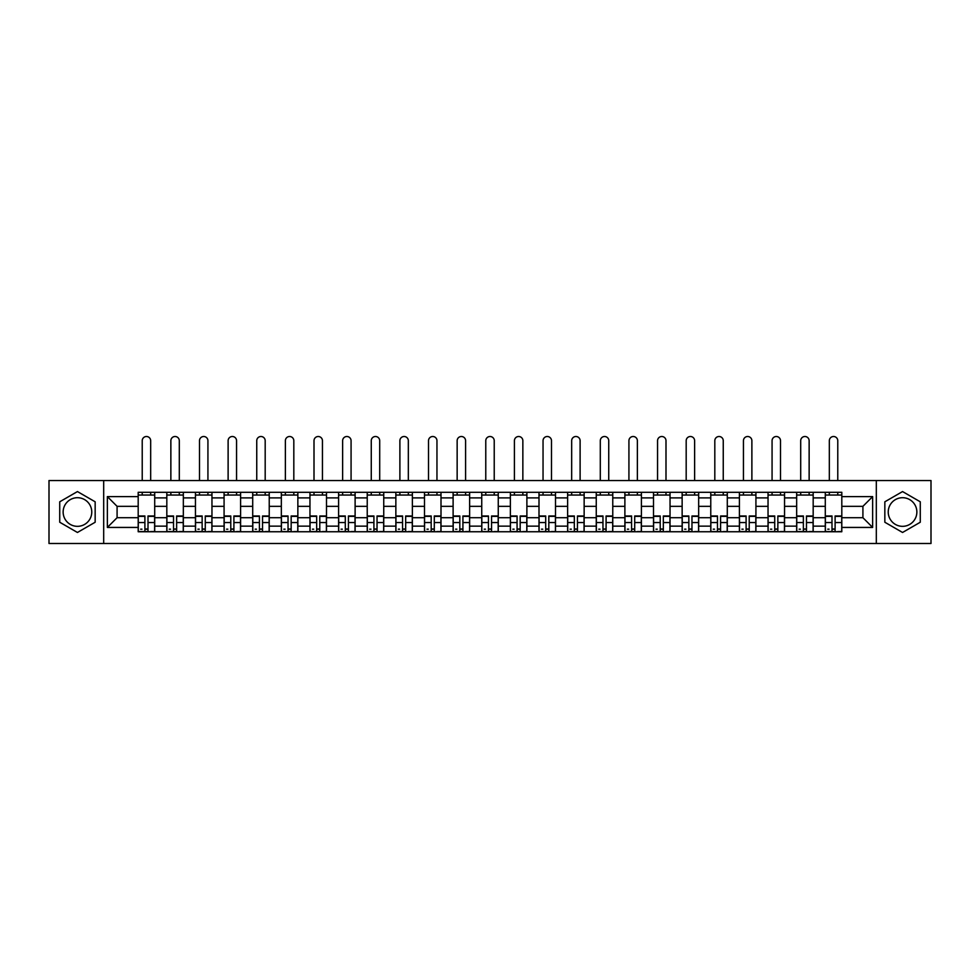 <?xml version="1.0" encoding="UTF-8"?>
<svg xmlns="http://www.w3.org/2000/svg" width="980" height="980" viewBox="0 0 980 980"><rect width="100%" height="100%" fill="white"/><g stroke="black" fill="none" stroke-linecap="round" stroke-linejoin="round"><path stroke-width="1.47" d="M77.445 526.334A14.32 14.32 0 0 1 63.137 512.026A14.32 14.32 0 0 1 77.445 497.705A14.32 14.32 0 0 1 91.765 512.026A14.32 14.32 0 0 1 77.445 526.334M902.556 526.334A14.32 14.32 0 0 1 888.235 512.026A14.32 14.32 0 0 1 902.556 497.705A14.32 14.32 0 0 1 916.864 512.026A14.32 14.32 0 0 1 902.556 526.334M876.316 543.496L931 543.496L931 480.543L49 480.543L49 543.496L876.316 543.496L876.316 480.543M166.821 531.748L166.821 497.889L154.705 497.889L154.705 531.748M154.705 497.889L154.705 492.291M166.821 497.889L166.821 492.291M183.334 492.291L183.334 531.748M195.449 531.748L195.449 492.291M211.962 492.291L211.962 531.748M224.077 531.748L224.077 492.291M240.59 492.291L240.59 531.748M252.705 531.748L252.705 492.291M269.231 492.291L269.231 531.748M281.334 531.748L281.334 492.291M297.859 492.291L297.859 531.748M309.962 531.748L309.962 492.291M326.487 492.291L326.487 531.748M338.59 531.748L338.59 492.291M355.115 492.291L355.115 531.748M367.231 531.748L367.231 492.291M383.744 492.291L383.744 531.748M395.859 531.748L395.859 492.291M412.372 492.291L412.372 531.748M424.487 531.748L424.487 492.291M441 492.291L441 531.748M453.115 531.748L453.115 492.291M469.628 492.291L469.628 531.748M481.744 531.748L481.744 492.291M498.257 492.291L498.257 531.748M510.372 531.748L510.372 492.291M526.885 492.291L526.885 531.748M539 531.748L539 492.291M555.513 492.291L555.513 531.748M567.628 531.748L567.628 492.291M584.141 492.291L584.141 531.748M596.257 531.748L596.257 492.291M612.77 492.291L612.77 531.748M624.885 531.748L624.885 492.291M641.41 492.291L641.41 531.748M653.513 531.748L653.513 492.291M670.038 492.291L670.038 531.748M682.141 531.748L682.141 492.291M698.667 492.291L698.667 531.748M710.77 531.748L710.77 492.291M727.295 492.291L727.295 531.748M739.41 531.748L739.41 492.291M755.923 492.291L755.923 531.748M768.038 531.748L768.038 492.291M784.551 492.291L784.551 531.748M796.667 531.748L796.667 492.291M813.18 492.291L813.18 531.748M825.295 531.748L825.295 492.291M825.295 517.71L813.18 517.71M796.667 517.71L784.551 517.71M768.038 517.71L755.923 517.71M739.41 517.71L727.295 517.71M710.77 517.71L698.667 517.71M682.141 517.71L670.038 517.71M653.513 517.71L641.41 517.71M624.885 517.71L612.77 517.71M596.257 517.71L584.141 517.71M567.628 517.71L555.513 517.71M539 517.71L526.885 517.71M510.372 517.71L498.257 517.71M481.744 517.71L469.628 517.71M453.115 517.71L441 517.71M424.487 517.71L412.372 517.71M395.859 517.71L383.744 517.71M367.231 517.71L355.115 517.71M338.59 517.71L326.487 517.71M309.962 517.71L297.859 517.71M281.334 517.71L269.231 517.71M252.705 517.71L240.59 517.71M224.077 517.71L211.962 517.71M195.449 517.71L183.334 517.71M166.821 517.71L154.705 517.71M825.295 506.329L813.18 506.329M796.667 506.329L784.551 506.329M768.038 506.329L755.923 506.329M739.41 506.329L727.295 506.329M710.77 506.329L698.667 506.329M682.141 506.329L670.038 506.329M653.513 506.329L641.41 506.329M624.885 506.329L612.77 506.329M596.257 506.329L584.141 506.329M567.628 506.329L555.513 506.329M539 506.329L526.885 506.329M510.372 506.329L498.257 506.329M481.744 506.329L469.628 506.329M453.115 506.329L441 506.329M424.487 506.329L412.372 506.329M395.859 506.329L383.744 506.329M367.231 506.329L355.115 506.329M338.59 506.329L326.487 506.329M309.962 506.329L297.859 506.329M281.334 506.329L269.231 506.329M252.705 506.329L240.59 506.329M224.077 506.329L211.962 506.329M195.449 506.329L183.334 506.329M166.821 506.329L154.705 506.329M117.086 517.71L138.192 517.71L138.192 506.329L117.086 506.329L117.086 517.71L107.359 527.436L107.359 496.603L138.192 496.603L138.192 506.329M841.808 506.329L841.808 517.71L862.914 517.71L862.914 506.329L841.808 506.329L841.808 492.291L138.192 492.291L138.192 496.603M841.808 496.603L872.641 496.603L872.641 527.436L841.808 527.436L841.808 517.71M138.192 517.71L138.192 531.748L841.808 531.748L841.808 527.436M138.192 527.436L107.359 527.436M103.684 543.496L103.684 480.543M95.158 501.797L77.445 491.568L59.731 501.797L59.731 522.242L77.445 532.471L95.158 522.242L95.158 501.797M920.269 501.797L902.556 491.568L884.842 501.797L884.842 522.242L902.556 532.471L920.269 522.242L920.269 501.797M148.005 529.004L144.893 529.004M138.192 495.047L154.705 495.047M176.633 529.004L173.521 529.004M166.821 495.047L183.334 495.047M205.273 529.004L202.15 529.004M195.449 495.047L211.962 495.047M233.902 529.004L230.778 529.004M224.077 495.047L240.59 495.047M262.53 529.004L259.406 529.004M252.705 495.047L269.231 495.047M291.158 529.004L288.034 529.004M281.334 495.047L297.859 495.047M319.786 529.004L316.663 529.004M309.962 495.047L326.487 495.047M348.415 529.004L345.291 529.004M338.59 495.047L355.115 495.047M377.043 529.004L373.919 529.004M367.231 495.047L383.744 495.047M405.671 529.004L402.547 529.004M395.859 495.047L412.372 495.047M434.299 529.004L431.188 529.004M424.487 495.047L441 495.047M462.928 529.004L459.816 529.004M453.115 495.047L469.628 495.047M491.556 529.004L488.444 529.004M481.744 495.047L498.257 495.047M520.184 529.004L517.073 529.004M510.372 495.047L526.885 495.047M548.812 529.004L545.701 529.004M539 495.047L555.513 495.047M577.453 529.004L574.329 529.004M567.628 495.047L584.141 495.047M606.081 529.004L602.957 529.004M596.257 495.047L612.77 495.047M634.709 529.004L631.586 529.004M624.885 495.047L641.41 495.047M663.338 529.004L660.214 529.004M653.513 495.047L670.038 495.047M691.966 529.004L688.842 529.004M682.141 495.047L698.667 495.047M720.594 529.004L717.47 529.004M710.77 495.047L727.295 495.047M749.222 529.004L746.098 529.004M739.41 495.047L755.923 495.047M777.851 529.004L774.727 529.004M768.038 495.047L784.551 495.047M806.479 529.004L803.367 529.004M796.667 495.047L813.18 495.047M835.107 529.004L831.995 529.004M825.295 495.047L841.808 495.047M107.359 496.603L117.086 506.329M862.914 517.71L872.641 527.436M862.914 506.329L872.641 496.603M150.675 480.543L150.675 440.731A4.226 4.226 0 0 0 146.449 436.504A4.226 4.226 0 0 0 142.222 440.731L142.222 480.543M144.893 515.97L144.893 531.564L138.278 531.564L138.278 515.97L144.893 515.97M148.005 529.188L144.893 529.188M141.953 529.188L140.667 529.188M150.945 531.564L154.62 531.564L154.62 515.97L148.005 515.97L148.005 531.564L142.222 531.564M154.62 531.564L150.675 531.564M150.675 492.291L150.675 495.047M142.222 492.291L142.222 495.047M179.303 480.543L179.303 440.731A4.226 4.226 0 0 0 175.077 436.504A4.226 4.226 0 0 0 170.863 440.731L170.863 480.543M173.521 515.97L173.521 531.564L166.906 531.564L166.906 515.97L173.521 515.97M176.633 529.188L173.521 529.188M170.581 529.188L169.295 529.188M179.573 531.564L183.248 531.564L183.248 515.97L176.633 515.97L176.633 531.564L170.863 531.564M183.248 531.564L179.303 531.564M179.303 492.291L179.303 495.047M170.863 492.291L170.863 495.047M207.932 480.543L207.932 440.731A4.226 4.226 0 0 0 203.705 436.504A4.226 4.226 0 0 0 199.491 440.731L199.491 480.543M202.15 515.97L202.15 531.564L195.547 531.564L195.547 515.97L202.15 515.97M205.273 529.188L202.15 529.188M199.21 529.188L197.923 529.188M208.201 531.564L211.876 531.564L211.876 515.97L205.273 515.97L205.273 531.564L199.491 531.564M211.876 531.564L207.932 531.564M207.932 492.291L207.932 495.047M199.491 492.291L199.491 495.047M236.56 480.543L236.56 440.731A4.226 4.226 0 0 0 232.334 436.504A4.226 4.226 0 0 0 228.12 440.731L228.12 480.543M230.778 515.97L230.778 531.564L224.175 531.564L224.175 515.97L230.778 515.97M233.902 529.188L230.778 529.188M227.838 529.188L226.552 529.188M236.829 531.564L240.504 531.564L240.504 515.97L233.902 515.97L233.902 531.564L228.12 531.564M240.504 531.564L236.56 531.564M236.56 492.291L236.56 495.047M228.12 492.291L228.12 495.047M265.188 480.543L265.188 440.731A4.226 4.226 0 0 0 260.962 436.504A4.226 4.226 0 0 0 256.748 440.731L256.748 480.543M259.406 515.97L259.406 531.564L252.803 531.564L252.803 515.97L259.406 515.97M262.53 529.188L259.406 529.188M256.466 529.188L255.18 529.188M265.457 531.564L269.132 531.564L269.132 515.97L262.53 515.97L262.53 531.564L256.748 531.564M269.132 531.564L265.188 531.564M265.188 492.291L265.188 495.047M256.748 492.291L256.748 495.047M293.816 480.543L293.816 440.731A4.226 4.226 0 0 0 289.59 436.504A4.226 4.226 0 0 0 285.376 440.731L285.376 480.543M288.034 515.97L288.034 531.564L281.432 531.564L281.432 515.97L288.034 515.97M291.158 529.188L288.034 529.188M285.094 529.188L283.82 529.188M294.086 531.564L297.761 531.564L297.761 515.97L291.158 515.97L291.158 531.564L285.376 531.564M297.761 531.564L293.816 531.564M293.816 492.291L293.816 495.047M285.376 492.291L285.376 495.047M322.445 480.543L322.445 440.731A4.226 4.226 0 0 0 318.231 436.504A4.226 4.226 0 0 0 314.004 440.731L314.004 480.543M316.663 515.97L316.663 531.564L310.06 531.564L310.06 515.97L316.663 515.97M319.786 529.188L316.663 529.188M313.723 529.188L312.449 529.188M322.726 531.564L326.389 531.564L326.389 515.97L319.786 515.97L319.786 531.564L314.004 531.564M326.389 531.564L322.445 531.564M322.445 492.291L322.445 495.047M314.004 492.291L314.004 495.047M351.073 480.543L351.073 440.731A4.226 4.226 0 0 0 346.859 436.504A4.226 4.226 0 0 0 342.632 440.731L342.632 480.543M345.291 515.97L345.291 531.564L338.688 531.564L338.688 515.97L345.291 515.97M348.415 529.188L345.291 529.188M342.363 529.188L341.077 529.188M351.355 531.564L355.017 531.564L355.017 515.97L348.415 515.97L348.415 531.564L342.632 531.564M355.017 531.564L351.073 531.564M351.073 492.291L351.073 495.047M342.632 492.291L342.632 495.047M379.701 480.543L379.701 440.731A4.226 4.226 0 0 0 375.487 436.504A4.226 4.226 0 0 0 371.261 440.731L371.261 480.543M373.919 515.97L373.919 531.564L367.316 531.564L367.316 515.97L373.919 515.97M377.043 529.188L373.919 529.188M370.991 529.188L369.705 529.188M379.983 531.564L383.646 531.564L383.646 515.97L377.043 515.97L377.043 531.564L371.261 531.564M383.646 531.564L379.701 531.564M379.701 492.291L379.701 495.047M371.261 492.291L371.261 495.047M408.329 480.543L408.329 440.731A4.226 4.226 0 0 0 404.115 436.504A4.226 4.226 0 0 0 399.889 440.731L399.889 480.543M402.547 515.97L402.547 531.564L395.945 531.564L395.945 515.97L402.547 515.97M405.671 529.188L402.547 529.188M399.62 529.188L398.333 529.188M408.611 531.564L412.274 531.564L412.274 515.97L405.671 515.97L405.671 531.564L399.889 531.564M412.274 531.564L408.329 531.564M408.329 492.291L408.329 495.047M399.889 492.291L399.889 495.047M436.958 480.543L436.958 440.731A4.226 4.226 0 0 0 432.744 436.504A4.226 4.226 0 0 0 428.517 440.731L428.517 480.543M431.188 515.97L431.188 531.564L424.573 531.564L424.573 515.97L431.188 515.97M434.299 529.188L431.188 529.188M428.248 529.188L426.962 529.188M437.239 531.564L440.914 531.564L440.914 515.97L434.299 515.97L434.299 531.564L428.517 531.564M440.914 531.564L436.958 531.564M436.958 492.291L436.958 495.047M428.517 492.291L428.517 495.047M465.586 480.543L465.586 440.731A4.226 4.226 0 0 0 461.372 436.504A4.226 4.226 0 0 0 457.146 440.731L457.146 480.543M459.816 515.97L459.816 531.564L453.201 531.564L453.201 515.97L459.816 515.97M462.928 529.188L459.816 529.188M456.876 529.188L455.59 529.188M465.868 531.564L469.543 531.564L469.543 515.97L462.928 515.97L462.928 531.564L457.146 531.564M469.543 531.564L465.586 531.564M465.586 492.291L465.586 495.047M457.146 492.291L457.146 495.047M494.226 480.543L494.226 440.731A4.226 4.226 0 0 0 490 436.504A4.226 4.226 0 0 0 485.774 440.731L485.774 480.543M488.444 515.97L488.444 531.564L481.829 531.564L481.829 515.97L488.444 515.97M491.556 529.188L488.444 529.188M485.504 529.188L484.218 529.188M494.496 531.564L498.171 531.564L498.171 515.97L491.556 515.97L491.556 531.564L485.774 531.564M498.171 531.564L494.226 531.564M494.226 492.291L494.226 495.047M485.774 492.291L485.774 495.047M522.855 480.543L522.855 440.731A4.226 4.226 0 0 0 518.628 436.504A4.226 4.226 0 0 0 514.414 440.731L514.414 480.543M517.073 515.97L517.073 531.564L510.458 531.564L510.458 515.97L517.073 515.97M520.184 529.188L517.073 529.188M514.133 529.188L512.846 529.188M523.124 531.564L526.799 531.564L526.799 515.97L520.184 515.97L520.184 531.564L514.414 531.564M526.799 531.564L522.855 531.564M522.855 492.291L522.855 495.047M514.414 492.291L514.414 495.047M551.483 480.543L551.483 440.731A4.226 4.226 0 0 0 547.257 436.504A4.226 4.226 0 0 0 543.043 440.731L543.043 480.543M545.701 515.97L545.701 531.564L539.086 531.564L539.086 515.97L545.701 515.97M548.812 529.188L545.701 529.188M542.761 529.188L541.475 529.188M551.752 531.564L555.427 531.564L555.427 515.97L548.812 515.97L548.812 531.564L543.043 531.564M555.427 531.564L551.483 531.564M551.483 492.291L551.483 495.047M543.043 492.291L543.043 495.047M580.111 480.543L580.111 440.731A4.226 4.226 0 0 0 575.885 436.504A4.226 4.226 0 0 0 571.671 440.731L571.671 480.543M574.329 515.97L574.329 531.564L567.726 531.564L567.726 515.97L574.329 515.97M577.453 529.188L574.329 529.188M571.389 529.188L570.103 529.188M580.38 531.564L584.056 531.564L584.056 515.97L577.453 515.97L577.453 531.564L571.671 531.564M584.056 531.564L580.111 531.564M580.111 492.291L580.111 495.047M571.671 492.291L571.671 495.047M608.739 480.543L608.739 440.731A4.226 4.226 0 0 0 604.513 436.504A4.226 4.226 0 0 0 600.299 440.731L600.299 480.543M602.957 515.97L602.957 531.564L596.355 531.564L596.355 515.97L602.957 515.97M606.081 529.188L602.957 529.188M600.017 529.188L598.731 529.188M609.009 531.564L612.684 531.564L612.684 515.97L606.081 515.97L606.081 531.564L600.299 531.564M612.684 531.564L608.739 531.564M608.739 492.291L608.739 495.047M600.299 492.291L600.299 495.047M637.367 480.543L637.367 440.731A4.226 4.226 0 0 0 633.141 436.504A4.226 4.226 0 0 0 628.927 440.731L628.927 480.543M631.586 515.97L631.586 531.564L624.983 531.564L624.983 515.97L631.586 515.97M634.709 529.188L631.586 529.188M628.645 529.188L627.359 529.188M637.637 531.564L641.312 531.564L641.312 515.97L634.709 515.97L634.709 531.564L628.927 531.564M641.312 531.564L637.367 531.564M637.367 492.291L637.367 495.047M628.927 492.291L628.927 495.047M665.996 480.543L665.996 440.731A4.226 4.226 0 0 0 661.77 436.504A4.226 4.226 0 0 0 657.556 440.731L657.556 480.543M660.214 515.97L660.214 531.564L653.611 531.564L653.611 515.97L660.214 515.97M663.338 529.188L660.214 529.188M657.274 529.188L656 529.188M666.278 531.564L669.94 531.564L669.94 515.97L663.338 515.97L663.338 531.564L657.556 531.564M669.94 531.564L665.996 531.564M665.996 492.291L665.996 495.047M657.556 492.291L657.556 495.047M694.624 480.543L694.624 440.731A4.226 4.226 0 0 0 690.41 436.504A4.226 4.226 0 0 0 686.184 440.731L686.184 480.543M688.842 515.97L688.842 531.564L682.239 531.564L682.239 515.97L688.842 515.97M691.966 529.188L688.842 529.188M685.914 529.188L684.628 529.188M694.906 531.564L698.569 531.564L698.569 515.97L691.966 515.97L691.966 531.564L686.184 531.564M698.569 531.564L694.624 531.564M694.624 492.291L694.624 495.047M686.184 492.291L686.184 495.047M723.252 480.543L723.252 440.731A4.226 4.226 0 0 0 719.038 436.504A4.226 4.226 0 0 0 714.812 440.731L714.812 480.543M717.47 515.97L717.47 531.564L710.867 531.564L710.867 515.97L717.47 515.97M720.594 529.188L717.47 529.188M714.543 529.188L713.256 529.188M723.534 531.564L727.197 531.564L727.197 515.97L720.594 515.97L720.594 531.564L714.812 531.564M727.197 531.564L723.252 531.564M723.252 492.291L723.252 495.047M714.812 492.291L714.812 495.047M751.88 480.543L751.88 440.731A4.226 4.226 0 0 0 747.667 436.504A4.226 4.226 0 0 0 743.44 440.731L743.44 480.543M746.098 515.97L746.098 531.564L739.496 531.564L739.496 515.97L746.098 515.97M749.222 529.188L746.098 529.188M743.171 529.188L741.885 529.188M752.162 531.564L755.825 531.564L755.825 515.97L749.222 515.97L749.222 531.564L743.44 531.564M755.825 531.564L751.88 531.564M751.88 492.291L751.88 495.047M743.44 492.291L743.44 495.047M780.509 480.543L780.509 440.731A4.226 4.226 0 0 0 776.295 436.504A4.226 4.226 0 0 0 772.069 440.731L772.069 480.543M774.727 515.97L774.727 531.564L768.124 531.564L768.124 515.97L774.727 515.97M777.851 529.188L774.727 529.188M771.799 529.188L770.513 529.188M780.791 531.564L784.453 531.564L784.453 515.97L777.851 515.97L777.851 531.564L772.069 531.564M784.453 531.564L780.509 531.564M780.509 492.291L780.509 495.047M772.069 492.291L772.069 495.047M809.137 480.543L809.137 440.731A4.226 4.226 0 0 0 804.923 436.504A4.226 4.226 0 0 0 800.697 440.731L800.697 480.543M803.367 515.97L803.367 531.564L796.752 531.564L796.752 515.97L803.367 515.97M806.479 529.188L803.367 529.188M800.427 529.188L799.141 529.188M809.419 531.564L813.094 531.564L813.094 515.97L806.479 515.97L806.479 531.564L800.697 531.564M813.094 531.564L809.137 531.564M809.137 492.291L809.137 495.047M800.697 492.291L800.697 495.047M837.778 480.543L837.778 440.731A4.226 4.226 0 0 0 833.551 436.504A4.226 4.226 0 0 0 829.325 440.731L829.325 480.543M831.995 515.97L831.995 531.564L825.38 531.564L825.38 515.97L831.995 515.97M835.107 529.188L831.995 529.188M829.056 529.188L827.769 529.188M838.047 531.564L841.722 531.564L841.722 515.97L835.107 515.97L835.107 531.564L829.325 531.564M841.722 531.564L837.778 531.564M837.778 492.291L837.778 495.047M829.325 492.291L829.325 495.047M796.667 497.889L784.551 497.889M768.038 497.889L755.923 497.889M739.41 497.889L727.295 497.889M710.77 497.889L698.667 497.889M682.141 497.889L670.038 497.889M653.513 497.889L641.41 497.889M624.885 497.889L612.77 497.889M596.257 497.889L584.141 497.889M567.628 497.889L555.513 497.889M539 497.889L526.885 497.889M510.372 497.889L498.257 497.889M481.744 497.889L469.628 497.889M453.115 497.889L441 497.889M424.487 497.889L412.372 497.889M395.859 497.889L383.744 497.889M367.231 497.889L355.115 497.889M338.59 497.889L326.487 497.889M309.962 497.889L297.859 497.889M281.334 497.889L269.231 497.889M252.705 497.889L240.59 497.889M224.077 497.889L211.962 497.889M195.449 497.889L183.334 497.889M825.295 497.889L813.18 497.889M796.667 526.15L784.551 526.15M768.038 526.15L755.923 526.15M739.41 526.15L727.295 526.15M710.77 526.15L698.667 526.15M682.141 526.15L670.038 526.15M653.513 526.15L641.41 526.15M624.885 526.15L612.77 526.15M596.257 526.15L584.141 526.15M567.628 526.15L555.513 526.15M539 526.15L526.885 526.15M510.372 526.15L498.257 526.15M481.744 526.15L469.628 526.15M453.115 526.15L441 526.15M424.487 526.15L412.372 526.15M395.859 526.15L383.744 526.15M367.231 526.15L355.115 526.15M338.59 526.15L326.487 526.15M309.962 526.15L297.859 526.15M281.334 526.15L269.231 526.15M252.705 526.15L240.59 526.15M224.077 526.15L211.962 526.15M195.449 526.15L183.334 526.15M166.821 526.15L154.705 526.15M825.295 526.15L813.18 526.15M144.893 516.362L138.278 516.362M144.893 522.548L138.278 522.548M154.62 516.362L148.005 516.362M154.62 522.548L148.005 522.548M173.521 516.362L166.906 516.362M173.521 522.548L166.906 522.548M183.248 516.362L176.633 516.362M183.248 522.548L176.633 522.548M202.15 516.362L195.547 516.362M202.15 522.548L195.547 522.548M211.876 516.362L205.273 516.362M211.876 522.548L205.273 522.548M230.778 516.362L224.175 516.362M230.778 522.548L224.175 522.548M240.504 516.362L233.902 516.362M240.504 522.548L233.902 522.548M259.406 516.362L252.803 516.362M259.406 522.548L252.803 522.548M269.132 516.362L262.53 516.362M269.132 522.548L262.53 522.548M288.034 516.362L281.432 516.362M288.034 522.548L281.432 522.548M297.761 516.362L291.158 516.362M297.761 522.548L291.158 522.548M316.663 516.362L310.06 516.362M316.663 522.548L310.06 522.548M326.389 516.362L319.786 516.362M326.389 522.548L319.786 522.548M345.291 516.362L338.688 516.362M345.291 522.548L338.688 522.548M355.017 516.362L348.415 516.362M355.017 522.548L348.415 522.548M373.919 516.362L367.316 516.362M373.919 522.548L367.316 522.548M383.646 516.362L377.043 516.362M383.646 522.548L377.043 522.548M402.547 516.362L395.945 516.362M402.547 522.548L395.945 522.548M412.274 516.362L405.671 516.362M412.274 522.548L405.671 522.548M431.188 516.362L424.573 516.362M431.188 522.548L424.573 522.548M440.914 516.362L434.299 516.362M440.914 522.548L434.299 522.548M459.816 516.362L453.201 516.362M459.816 522.548L453.201 522.548M469.543 516.362L462.928 516.362M469.543 522.548L462.928 522.548M488.444 516.362L481.829 516.362M488.444 522.548L481.829 522.548M498.171 516.362L491.556 516.362M498.171 522.548L491.556 522.548M517.073 516.362L510.458 516.362M517.073 522.548L510.458 522.548M526.799 516.362L520.184 516.362M526.799 522.548L520.184 522.548M545.701 516.362L539.086 516.362M545.701 522.548L539.086 522.548M555.427 516.362L548.812 516.362M555.427 522.548L548.812 522.548M574.329 516.362L567.726 516.362M574.329 522.548L567.726 522.548M584.056 516.362L577.453 516.362M584.056 522.548L577.453 522.548M602.957 516.362L596.355 516.362M602.957 522.548L596.355 522.548M612.684 516.362L606.081 516.362M612.684 522.548L606.081 522.548M631.586 516.362L624.983 516.362M631.586 522.548L624.983 522.548M641.312 516.362L634.709 516.362M641.312 522.548L634.709 522.548M660.214 516.362L653.611 516.362M660.214 522.548L653.611 522.548M669.94 516.362L663.338 516.362M669.94 522.548L663.338 522.548M688.842 516.362L682.239 516.362M688.842 522.548L682.239 522.548M698.569 516.362L691.966 516.362M698.569 522.548L691.966 522.548M717.47 516.362L710.867 516.362M717.47 522.548L710.867 522.548M727.197 516.362L720.594 516.362M727.197 522.548L720.594 522.548M746.098 516.362L739.496 516.362M746.098 522.548L739.496 522.548M755.825 516.362L749.222 516.362M755.825 522.548L749.222 522.548M774.727 516.362L768.124 516.362M774.727 522.548L768.124 522.548M784.453 516.362L777.851 516.362M784.453 522.548L777.851 522.548M803.367 516.362L796.752 516.362M803.367 522.548L796.752 522.548M813.094 516.362L806.479 516.362M813.094 522.548L806.479 522.548M831.995 516.362L825.38 516.362M831.995 522.548L825.38 522.548M841.722 516.362L835.107 516.362M841.722 522.548L835.107 522.548"/></g></svg>
